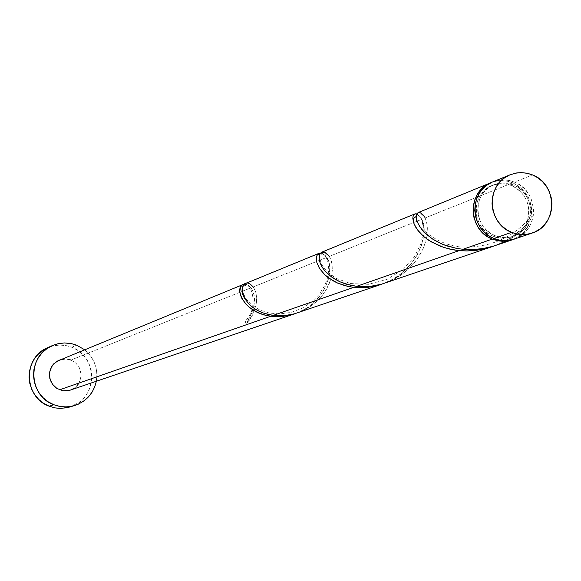 <?xml version="1.0" encoding="UTF-8"?>
<svg xmlns="http://www.w3.org/2000/svg" width="581" height="581" viewBox="0 0 581 581"><rect width="100%" height="100%" fill="white"/><g stroke="black" fill="none" stroke-linecap="round" stroke-linejoin="round"><path stroke-width="0.44" stroke-dasharray="2.9 2.18" d="M514.112 239.198C539.357 231.95 539.596 191.164 514.497 182.1L532.457 174.888L514.497 182.1L508.927 180.4L503.168 179.856L497.452 180.473L491.991 182.238M511.716 185.608L513.473 184.911C536.031 193.052 535.871 229.691 513.205 236.271L509.37 237.266L504.097 237.629L500.132 237.193L494.997 235.661L493.269 236.264L501.033 238.159L506.312 238.057L511.44 236.881C519.015 234.085 524.28 228.841 527.257 221.15C531.324 205.202 526.146 193.357 511.716 185.608L506.712 184.09L501.541 183.596L496.399 184.155L491.497 185.746L487.009 188.295L483.116 191.723L479.971 195.891L477.684 200.634L476.355 205.783L476.028 211.128L476.725 216.459L478.41 221.586L481.032 226.292L484.467 230.417L488.606 233.78L493.269 236.264L498.295 237.774L503.473 238.246L508.607 237.673L513.51 236.068L517.983 233.497L521.861 230.061L524.992 225.893L527.257 221.15L528.572 216.016L528.884 210.692L528.187 205.376L526.509 200.271L523.902 195.572L520.482 191.461L516.364 188.099L510.358 185.092L504.758 183.778L499.043 183.734L492.158 185.462C470.581 193.037 471.322 228.398 493.269 236.264L494.997 235.661L490.32 233.17L486.181 229.793L482.731 225.668L480.109 220.947L478.424 215.82L477.727 210.467L478.047 205.115L479.383 199.966L481.671 195.209L484.823 191.033L488.723 187.605L493.218 185.041L498.135 183.451L503.277 182.892L508.455 183.385L513.473 184.911L518.129 187.402L522.254 190.771L525.682 194.889L528.289 199.595L529.974 204.708L530.678 210.039L530.359 215.377L529.044 220.519L526.771 225.268L523.634 229.444L519.755 232.887L515.274 235.458L510.365 237.07L505.216 237.644L500.03 237.171L494.997 235.661C473.014 227.774 472.266 192.355 493.879 184.758L499.362 183.218L505.071 182.942L513.473 184.911L511.716 185.608M69.785 407.041C97.528 399.968 98.93 356.552 71.783 347.249L76.634 345.179L71.783 347.249L66.67 345.702L59.596 345.041L52.566 345.993L47.54 347.743M84.499 349.689C94.318 358.012 98.269 368.543 96.344 381.267L96.918 374.331L96.141 368.114L94.187 362.159L91.13 356.69L84.499 349.689M70.424 390.083L75.239 387.425L77.229 385.501L80.062 380.766L81.115 375.326L80.919 372.544L79.132 367.279L75.668 362.936L70.955 360.038L250.956 287.82L252.691 290.856L253.904 294.661L254.449 299.106L254.217 304.016L252.234 311.881L246.722 323.704L250.462 318.78L253.323 313.587L255.952 305.671L256.613 300.246L256.286 294.981L255.255 290.994L253.134 286.949L326.675 257.448L329.013 263.469L329.674 270.012L328.229 279.86L324.917 288.241L319.659 296.368L311.452 304.611L304.88 309.15L295.976 313.362C324.924 303.863 335.76 268.93 326.675 257.448L253.134 286.949L249.714 283.92L246.751 283.267L245.349 283.586M496.414 245.211L503.073 242.626L513.619 237.092L523.161 230.229L528.848 225.036L525.551 230.366L519.995 235.792L513.219 239.481L522.45 233.751L528.848 225.036L518.339 233.947L506.305 241.13M512.732 182.804C527.642 190.517 533.692 202.725 530.881 219.422L524.294 226.822L512.471 236.569L503.524 241.87L494.38 245.879C509.392 240.098 521.564 231.274 530.881 219.422L528.717 219.524L527.257 221.15L527.308 223.402L528.848 225.036L527.621 223.983L527.083 222.436L527.933 220.076L530.881 219.422L531.651 208.397L528.528 197.707L521.927 188.781L512.732 182.804L425.169 217.933L512.732 182.804L508.331 181.366L502.253 180.575L497.685 180.836L491.787 182.332L495.724 181.185L501.432 180.568L507.177 181.112L512.732 182.804M384.644 283.223L395.538 278.401L402.444 274L408.712 268.836L416.875 259.598L423.157 248.653L425.742 241.34L427.122 234.325L426.926 223.874L425.169 217.933L423.215 214.723L421.058 212.842L418.298 212.515M297.218 312.956L306.528 308.794L315.127 302.795L322.23 295.475L326.457 289.287L330.654 279.672L332.31 270.434L331.46 261.421L329.376 256.359L421.733 219.313L423.68 226.372L423.883 233.954L421.566 245.291L417.318 254.914L410.89 264.232L401.122 273.687L393.381 278.909L383.075 283.739C416.708 272.634 430.281 232.93 421.733 219.313L329.376 256.359L326.072 252.786L323.189 251.878L321.852 252.154M420.513 217.098L421.733 219.313L420.608 217.243L416.86 213.917L420.513 217.098M325.331 255.589L326.675 257.448L323.494 253.97L320.182 253.011L321.859 253.185L325.331 255.589M244.085 284.218L245.988 284.254L248.051 285.089L250.956 287.82L70.955 360.038L65.05 358.92L59.175 360.097M64.861 358.927L67.962 359.174M70.955 360.038L76.184 363.408L79.75 368.528L81.108 374.622L80.89 377.744L78.675 383.554M76.765 386.016L74.419 388.05M71.717 389.582L70.497 390.062M69.923 406.998L78.638 402.698L83.286 398.66L87.056 393.787L89.808 388.261L91.428 382.291L91.871 376.118L91.108 369.959L89.169 364.062L86.141 358.651L82.124 353.923L77.273 350.074L71.783 347.249L65.856 345.542L59.72 345.041L53.612 345.746L47.562 347.736M514.243 239.154L521.477 235.399L525.79 231.572L529.276 226.931L531.797 221.651L533.256 215.943L533.605 210.01L532.828 204.098L530.961 198.411L528.064 193.19L524.251 188.614L519.668 184.867L514.497 182.1L509.886 180.611L503.524 179.856L497.191 180.531L492.644 181.962M253.134 286.949C259.489 296.259 257.354 308.511 246.722 323.704L245.61 322.513L245.64 320.886L248.203 319.746L246.722 323.704L245.632 322.564L245.603 320.981L246.656 319.826L248.203 319.746C255.524 306.107 256.439 295.468 250.956 287.82L247.702 284.893L244.318 284.182M416.265 216.357L421.486 214.687L423.331 215.602L424.893 217.352L426.628 222.4L427.355 227.934L427.122 234.325L425.742 241.34L423.157 248.653L419.286 256.01L414.144 263.099L407.869 269.613L400.541 275.336L392.386 280.035L383.663 283.55L374.578 285.794L365.478 286.709L356.632 286.331M329.376 256.359L331.083 260.157L332.129 264.907L332.31 270.434L331.468 276.52L329.536 282.882L326.457 289.287L322.23 295.475L316.979 301.154L310.784 306.129L303.841 310.21L296.383 313.232L288.597 315.127L280.783 315.839L273.186 315.396M511.44 236.881L513.205 236.271M492.158 185.462L493.879 184.758M319.412 255.044L321.896 254.768L324.481 252.06M420.608 217.243L422.162 221.325L423.099 226.401L423.026 234.012L420.717 244.187L414.391 256.809L403.17 269.366L387.019 279.417L368.383 284.327L350.554 283.543L335.963 278.284L326.834 271.538L321.416 264.282L319.456 257.056L320.334 253.301M528.144 219.887C510.583 238.922 488.243 247.971 461.118 247.034C431.77 244.245 413.955 221.492 416.548 219.269M246.017 320.298C260.782 304.299 247.949 281.48 248.341 286.317L245.4 285.424L244.557 285.67L243.323 287.239L242.829 289.244L243.178 292.933L245.901 298.83L251.551 304.96L259.816 310.036L269.439 313.072L279.984 313.929L291.096 312.382L301.735 308.438L311.198 302.381L319.042 294.545L324.568 285.903L327.735 277.275L328.773 269.301L327.778 261.544L325.658 256.846L324.321 255.197L322.578 253.752L320.436 253.076"/><path stroke-width="0.87" d="M491.991 182.238L487.001 185.085L482.666 188.898L479.158 193.531L476.616 198.818L475.135 204.548L474.771 210.496L475.548 216.437L477.429 222.138L480.334 227.389L484.169 231.972L488.774 235.719L493.966 238.486L511.585 232.349C486.747 223.424 485.825 183.385 510.212 174.743L516.436 172.978L521.288 172.601L527.766 173.37L532.457 174.888L526.785 173.16L520.932 172.601L515.107 173.232L509.552 175.026L504.468 177.917L500.052 181.802L496.486 186.53L493.901 191.912L492.397 197.751L492.027 203.815L492.819 209.872L494.736 215.682L497.699 221.034L501.606 225.704L506.298 229.524L511.585 232.349L517.279 234.063L523.147 234.601L528.971 233.947L534.52 232.124L539.589 229.212L543.983 225.319L547.527 220.591L550.091 215.21L551.572 209.392L551.928 203.35L551.137 197.315L549.227 191.527L546.278 186.196L542.393 181.533L537.73 177.721L532.457 174.888C558.014 184.141 557.796 225.704 532.094 233.083L526.306 234.397L521.832 234.586L515.899 233.758L511.585 232.349L493.966 238.486L498.2 239.866L504.032 240.672L512.718 239.626L531.956 233.126M52.159 345.68L57.236 343.908L64.331 342.95L71.47 343.618L76.634 345.179L70.65 343.458L64.455 342.95L58.282 343.661L52.377 345.579L46.967 348.622L42.253 352.682L38.419 357.605L35.615 363.19L33.959 369.233L33.502 375.5L34.272 381.739L36.233 387.723L39.312 393.206L43.386 397.992L48.31 401.885L53.88 404.732C28.135 395.944 26.995 355.55 52.159 345.68L47.54 347.743C22.623 357.526 23.748 397.527 49.24 406.221L53.88 404.732L59.887 406.439L66.089 406.925L72.262 406.184L78.159 404.245L83.562 401.173L88.247 397.099L92.059 392.182L94.834 386.597L96.344 381.267C93.541 393.395 86.3 401.493 74.622 405.567L68.718 406.765L64.201 406.911L58.216 406.09L53.88 404.732L49.24 406.221L54.999 407.877L59.458 408.378L66.888 407.775L74.484 405.603M76.634 345.179L84.499 349.689L76.634 345.179M243.17 284.487L56.785 361.331L52.798 364.926L50.235 369.669L49.4 375.014L50.38 380.352L53.067 385.058L57.156 388.609L63.409 390.795L69.669 390.316L294.741 313.798L287.297 315.752L280.608 316.58L270.819 316.224L59.582 389.815L270.819 316.224L263.716 314.72L257.274 312.28L249.264 307.262L245.661 303.848L241.885 298.481L240.44 294.988L239.8 291.546L240.541 287.123L242.008 285.184L244.085 284.218M244.318 284.182C233.809 284.646 241.159 312.571 270.819 316.224L277.907 316.667L283.332 316.347L294.741 313.798M490.872 182.695L418.117 212.602L416.911 213.823L416.294 215.958L416.468 218.877L417.528 222.414L419.998 226.997L423.876 231.848L432.38 238.944L442.678 244.369L456.47 248.385L462.992 249.278L492.245 239.089L502.841 241.282L513.219 239.481L508.114 240.875L502.289 241.275L497.91 240.781L492.245 239.089L462.992 249.278L472.861 249.561L483.022 248.559L493.189 246.235L512.151 239.866M381.412 284.232L492.368 246.591L481.845 249.409L476.064 250.346L467.523 250.934L459.15 250.614L356.632 286.331L370.032 286.411L381.412 284.232M414.834 213.939L416.86 213.917C413.251 213.249 412.132 216.074 413.49 222.385L415.589 227.011L419.235 232.044L424.435 237.113L431.175 241.841L443.92 247.528L453.877 249.924L459.15 250.614L449.251 249.002L440.202 246.199L428.749 240.309L423.426 236.256L417.507 229.894L414.021 223.83L412.779 218.144L413.302 215.5L414.834 213.939L321.642 252.241L320.196 253.483L319.063 256.809L319.601 261.537L321.344 265.749L324.336 270.201L328.577 274.595L334.082 278.669L339.674 281.683L346.022 284.109L356.632 286.331L459.15 250.614L466.558 250.948L476.66 250.266L484.336 248.879L492.368 246.591M294.451 313.813L381.521 284.283L372.842 286.593L365.057 287.617L353.655 287.37L273.186 315.396L284.69 315.628L294.451 313.813M319.143 253.265L320.182 253.011L317.611 254.434L316.776 255.93L316.376 260.223L316.935 262.881L319.761 268.821L325.004 274.966L332.615 280.558L337.249 282.925L347.845 286.397L353.655 287.37L345.368 285.794L337.822 283.179L328.367 277.754L324.045 274.043L319.376 268.219L316.87 262.641L316.413 257.354L317.306 254.841L319.143 253.265L245.349 283.586L243.562 284.908L242.146 288.053L242.008 290.87L242.713 294.356L244.514 298.38L249.336 304.488L253.955 308.235L258.698 311.024L264.108 313.282L273.186 315.396L353.655 287.37L361.948 287.755L368.281 287.312L381.521 284.283M492.245 239.089C467.894 230.359 467.008 191.149 490.923 182.674L485.288 185.782L480.959 189.588L477.459 194.221L474.924 199.494L473.442 205.209L473.087 211.15L473.856 217.076L475.73 222.77L478.635 228.006L482.462 232.589L487.06 236.329L492.245 239.089M70.497 390.062L65.682 390.911L62.581 390.664L56.8 388.384L52.305 384.056L49.784 378.325L49.632 372.08L51.854 366.262L53.764 363.808L58.826 360.249L64.861 358.927M67.962 359.174L70.955 360.038M78.675 383.554L76.765 386.016M74.419 388.05L71.717 389.582M47.562 347.736L42.398 350.663L37.729 354.686L33.93 359.559L31.156 365.093L29.515 371.07L29.057 377.272L29.82 383.46L31.759 389.379L34.809 394.811L38.854 399.546L43.72 403.403L49.24 406.221L55.188 407.906L61.339 408.392L69.923 406.998M510.154 174.765L492.644 181.962C468.685 190.459 469.579 229.742 493.966 238.486L499.558 240.164L505.325 240.694L514.243 239.154M506.305 241.13C491.976 247.898 477.546 250.614 462.992 249.278L457.349 248.537L446.854 245.916L442.032 244.1L433.549 239.692L426.679 234.571L421.552 229.168L418.218 223.925L416.548 219.269C416.592 210.83 419.38 210.191 424.893 217.352M356.632 286.331L350.75 285.358L340.096 281.879L331.337 276.81L324.852 270.819L322.506 267.71L319.666 261.762L319.114 259.097L319.499 254.798L320.334 253.301L324.481 252.06L329.376 256.359M273.186 315.396C233.286 309.433 239.183 270.586 253.134 286.949M317.611 254.434L319.412 255.044M413.49 222.385L413.273 219.756L413.723 218.325L416.265 216.357"/></g></svg>
